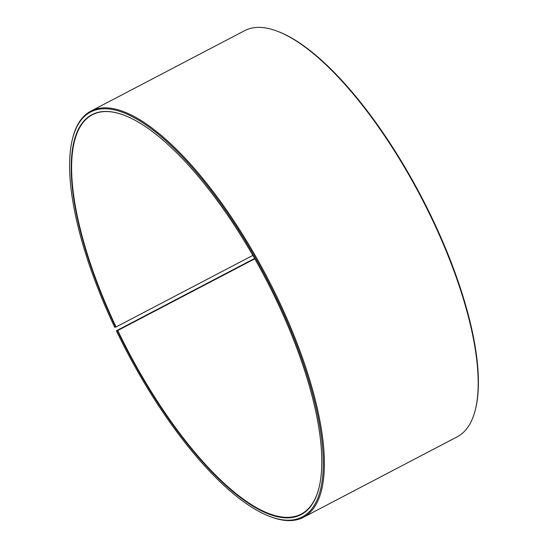 <?xml version="1.0" encoding="UTF-8"?>
<svg xmlns="http://www.w3.org/2000/svg" width="548" height="548" viewBox="0 0 548 548"><rect width="100%" height="100%" fill="white"/><g stroke="black" fill="none" stroke-linecap="round" stroke-linejoin="round"><path stroke-width="0.82" d="M319.189 486.994A225.331 77.802 62.4 0 1 301.201 514.079A225.331 77.802 62.4 0 1 117.758 330.506L116.779 330.581L254.594 258.464M254.786 258.8L117.758 330.506M252.84 255.402L116.073 326.971L114.703 327.279A228.434 78.878 62.4 0 1 72.268 139.829L72.494 138.891A229.215 79.145 62.4 0 1 90.838 111.148L244.607 30.681A229.215 79.145 62.4 0 1 277.863 31.421L278.761 31.77A228.434 78.878 62.4 0 1 433.297 220.721A228.434 78.878 62.4 0 1 475.733 408.171L475.506 409.109A229.215 79.145 62.4 0 1 457.162 436.852L303.393 517.319A229.215 79.145 62.4 0 1 270.137 516.579L269.239 516.23A228.434 78.878 62.4 0 1 116.409 330.862M277.863 31.421A229.215 79.145 62.4 0 1 432.934 221.015A229.215 79.145 62.4 0 1 475.506 409.109M90.838 111.148A229.215 79.145 62.4 0 1 279.158 301.482A229.215 79.145 62.4 0 1 303.393 517.319M72.268 139.829A228.434 78.878 62.4 0 1 278.24 301.866A228.434 78.878 62.4 0 1 269.239 516.23M115.703 327.122A225.639 77.912 62.4 0 1 124.588 115.381A225.639 77.912 62.4 0 1 277.233 302.017A225.639 77.912 62.4 0 1 319.148 487.179A225.639 77.912 62.4 0 1 117.388 330.663M116.073 326.971A225.331 77.802 62.4 0 1 92.256 114.792A225.331 77.802 62.4 0 1 124.766 115.45"/></g></svg>
